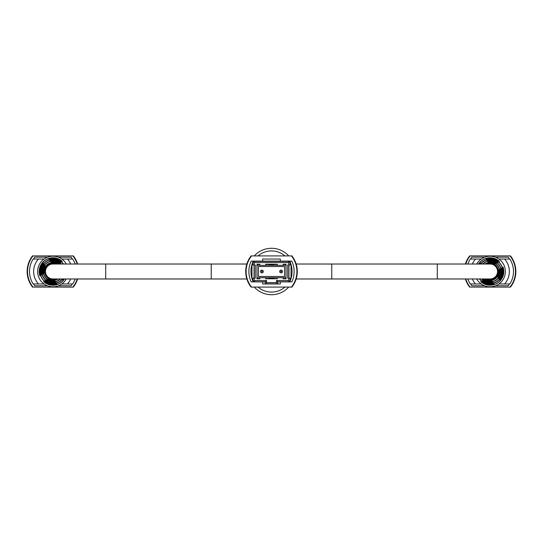 <?xml version="1.0" encoding="UTF-8"?>
<svg xmlns="http://www.w3.org/2000/svg" width="543" height="543" viewBox="0 0 543 543"><rect width="100%" height="100%" fill="white"/><g stroke="black" fill="none" stroke-linecap="round" stroke-linejoin="round"><path stroke-width="0.81" d="M254.287 287.084A23.22 23.22 0 0 0 288.713 287.084M288.713 255.916A23.22 23.22 0 0 0 254.287 255.916A23.22 23.22 0 0 1 288.713 255.916M281.098 272.912A1.412 1.412 0 0 1 279.686 271.5A1.412 1.412 0 0 1 281.098 270.088A1.412 1.412 0 0 1 282.509 271.5A1.412 1.412 0 0 1 281.098 272.912A1.412 1.412 0 0 0 282.509 271.5A1.412 1.412 0 0 0 281.098 270.088M261.902 272.912A1.412 1.412 0 0 1 260.491 271.5A1.412 1.412 0 0 1 261.902 270.088A1.412 1.412 0 0 1 263.314 271.5A1.412 1.412 0 0 1 261.902 272.912A1.412 1.412 0 0 0 263.314 271.5A1.412 1.412 0 0 0 261.902 270.088M256.954 277.731L286.046 277.731M286.046 265.269L283.134 265.269M277.317 265.269L265.683 265.269M259.866 265.269L256.954 265.269M258.414 266.511L258.414 276.489L284.586 276.489L284.586 266.511L258.414 266.511M291.028 264.984L291.028 278.145L288.951 281.749L277.731 281.749L277.731 283.826L265.269 283.826L265.269 281.749L254.049 281.749L251.972 278.145L251.972 264.984L254.049 261.387L288.951 261.387L291.028 264.984M252.006 278.213L253.445 278.213L254.769 280.5L266.511 280.5L266.511 282.577L276.489 282.577L276.489 280.5L288.231 280.5L289.555 278.213L287.709 278.213L287.709 264.916L289.555 264.916L288.231 262.629L254.769 262.629L253.445 264.916L252.006 264.916M253.445 278.213L255.291 278.213L255.291 264.916L253.445 264.916M259.866 277.731L259.866 278.769L256.954 278.769L256.954 264.292L259.866 264.292L259.866 265.33L265.683 265.33L265.683 264.292L277.317 264.292L277.317 265.33L283.134 265.33L283.134 264.292L286.046 264.292L286.046 278.769L283.134 278.769L285.625 278.769L285.625 277.731M283.134 277.731L283.134 278.769M277.317 277.731L277.317 278.769L265.683 278.769L269.009 278.769L269.009 277.772A6.754 6.754 0 0 1 268.9 277.731M265.683 277.731L265.683 278.769M289.908 261.387L288.951 261.387L288.231 262.629M254.769 262.629L254.049 261.387L253.092 261.387M253.153 281.749L254.049 281.749L254.769 280.5M288.231 280.5L288.951 281.749L289.847 281.749M254.049 278.213L254.049 264.916M289.555 278.213L290.994 278.213M288.951 264.916L288.951 278.213M290.994 264.916L289.555 264.916M266.511 280.5L265.269 281.749M266.511 282.577L265.269 283.826M276.489 282.577L277.731 283.826M276.489 280.5L277.731 281.749M268.9 265.269A6.754 6.754 0 0 1 274.1 265.269M274.1 277.731A6.754 6.754 0 0 1 269.009 277.772M286.046 278.769L285.625 278.769M273.991 277.772L273.991 278.769L277.317 278.769M273.991 265.228L273.991 264.292M257.375 264.292L257.375 265.269M257.375 277.731L257.375 278.769L259.866 278.769M257.375 278.769L256.954 278.769M285.625 265.269L285.625 264.292M269.009 264.292L269.009 265.228M246.108 272.538L246.108 270.462M248.891 272.538L248.891 270.462L248.891 272.538M296.892 270.462L296.892 272.538M294.109 270.462L294.109 272.538L294.109 270.462M251.558 287.084L251.097 287.104A25.304 25.304 0 0 1 251.097 255.896L251.558 255.916A24.93 24.93 0 0 0 251.558 287.084L291.442 287.084A24.93 24.93 0 0 0 291.442 255.916L251.558 255.916M292.691 286.046A25.304 25.304 0 0 0 292.691 256.954M291.442 255.916L291.903 255.896A25.304 25.304 0 0 1 291.903 287.104L291.442 287.084M262.669 261.115L251.137 261.115A24.93 24.93 0 0 0 251.137 281.885L262.669 281.885L262.669 283.969L280.331 283.969L280.331 281.885L291.863 281.885A24.93 24.93 0 0 0 291.863 261.115L280.331 261.115L280.331 259.031L262.669 259.031L262.669 261.115L280.331 261.115M280.331 281.885L277.731 281.885M265.269 281.885L262.669 281.885M253.214 261.115A24.93 24.93 0 0 0 253.214 281.885M289.786 261.115A24.93 24.93 0 0 1 289.786 281.885M269.342 265.269A6.597 6.597 0 0 1 273.658 265.269M273.658 277.731A6.597 6.597 0 0 1 269.342 277.731M296.159 278.98L331.753 278.98L331.753 264.02L490.064 264.02A7.48 7.48 0 0 1 497.544 271.5A7.48 7.48 0 0 1 490.064 278.98A7.48 7.48 0 0 0 497.544 271.5M246.841 264.02L211.247 264.02L211.247 278.98L52.936 278.98A7.48 7.48 0 0 1 45.456 271.5A7.48 7.48 0 0 1 52.936 264.02A7.48 7.48 0 0 0 45.456 271.5M495.42 257.165L508.343 257.165A24.93 24.93 0 0 1 509.415 259.031M509.368 283.969A24.93 24.93 0 0 1 508.343 285.767L495.589 285.767M484.532 285.767L471.779 285.767A24.93 24.93 0 0 1 470.761 283.969M470.706 259.031A24.544 24.544 0 0 1 471.779 257.165L484.702 257.165M481.186 283.969L470.326 283.969A22.854 22.854 0 0 1 467.883 278.98M481.186 259.031L475.546 259.031A18.7 18.7 0 0 0 472.342 264.02M472.342 278.98A18.7 18.7 0 0 0 475.546 283.969M504.583 283.969A18.7 18.7 0 0 0 504.583 259.031L509.796 259.031A22.854 22.854 0 0 1 509.796 283.969L498.942 283.969M467.883 264.02A22.854 22.854 0 0 1 470.326 259.031L475.546 259.031M504.583 259.031L498.942 259.031M515.477 271.5L515.456 272.538M468.874 256.954L469.328 256.954A24.93 24.93 0 0 0 465.799 264.02A24.93 24.93 0 0 1 470.116 255.916L469.661 255.896A25.304 25.304 0 0 0 465.405 264.02M470.116 255.916L510.468 255.896A25.304 25.304 0 0 1 511.255 256.954L510.793 256.954M510.793 286.046L511.255 286.046A25.304 25.304 0 0 1 510.468 287.104L470.116 287.084A24.93 24.93 0 0 1 465.799 278.98A24.93 24.93 0 0 0 469.328 286.046L468.874 286.046A25.304 25.304 0 0 0 469.661 287.104L470.116 287.084M510.006 255.916A24.93 24.93 0 0 1 510.006 287.084M465.405 278.98A25.304 25.304 0 0 0 468.874 286.046M511.255 286.046A25.304 25.304 0 0 0 511.255 256.954M476.713 278.98A15.306 15.306 0 0 0 498.433 284.315A15.306 15.306 0 0 0 502.872 263.131A15.306 15.306 0 0 0 476.713 264.02M483.528 279.862A10.616 10.616 0 0 0 500.347 268.88L500.13 269.016A10.371 10.371 0 0 1 483.745 279.726L483.745 279.726M480.793 281.654A13.751 13.751 0 0 0 503.089 267.088L502.967 267.163A13.616 13.616 0 0 1 480.908 281.579L481.505 281.186M482.109 280.792A12.231 12.231 0 0 0 501.766 267.95L501.556 268.086A11.994 11.994 0 0 1 482.32 280.656L482.32 280.656M485.069 278.98A8.993 8.993 0 0 0 498.895 269.823L498.678 269.966A8.749 8.749 0 0 1 485.523 278.98M484.302 278.98A9.441 9.441 0 0 0 491.944 280.751L492.087 280.969A9.679 9.679 0 0 1 483.915 278.98M481.912 278.98A11.064 11.064 0 0 0 492.888 282.19L493.03 282.408A11.301 11.301 0 0 1 481.587 278.98M479.693 278.98A12.788 12.788 0 0 0 493.872 283.704L493.954 283.826A12.923 12.923 0 0 1 479.523 278.98M500.884 264.434A12.923 12.923 0 0 1 499.784 280.012L499.709 279.896A12.788 12.788 0 0 0 486.25 259.296L486.168 259.174A12.923 12.923 0 0 1 500.884 264.434M499.526 265.317A11.301 11.301 0 0 1 498.861 278.6L498.718 278.383A11.064 11.064 0 0 0 487.234 260.81L487.098 260.592A11.301 11.301 0 0 1 499.526 265.317M498.169 266.206A9.679 9.679 0 0 1 497.917 277.154L497.775 276.937A9.441 9.441 0 0 0 488.177 262.249L488.035 262.031A9.679 9.679 0 0 1 498.169 266.206M479.523 264.02A12.923 12.923 0 0 1 480.338 262.988L480.419 263.104A12.788 12.788 0 0 0 479.693 264.02M478.688 264.02A13.616 13.616 0 0 1 499.214 261.421L499.336 261.346A13.751 13.751 0 0 0 478.526 264.02M480.691 264.02A11.994 11.994 0 0 1 497.809 262.344L498.019 262.208A12.231 12.231 0 0 0 480.379 264.02M482.876 264.02A10.371 10.371 0 0 1 496.377 263.274L496.594 263.138A10.616 10.616 0 0 0 482.53 264.02M485.523 264.02A8.749 8.749 0 0 1 494.924 264.224L495.141 264.081A8.993 8.993 0 0 0 485.069 264.02M58.298 257.165L71.221 257.165A24.93 24.93 0 0 1 72.287 259.031M72.239 283.969A24.93 24.93 0 0 1 71.221 285.767L58.468 285.767M47.411 285.767L34.657 285.767A24.93 24.93 0 0 1 33.632 283.969M33.585 259.031A24.544 24.544 0 0 1 34.657 257.165L47.58 257.165M44.058 283.969L33.204 283.969A22.854 22.854 0 0 1 33.204 259.031L38.417 259.031A18.7 18.7 0 0 0 38.417 283.969M44.058 259.031L38.417 259.031M70.658 264.02A18.7 18.7 0 0 0 67.454 259.031L72.674 259.031A22.854 22.854 0 0 1 75.117 264.02M75.117 278.98A22.854 22.854 0 0 1 72.674 283.969L61.814 283.969M67.454 259.031L61.814 259.031M67.454 283.969A18.7 18.7 0 0 0 70.658 278.98M27.523 271.5L27.544 272.538M32.994 255.916L32.532 255.896A25.304 25.304 0 0 0 32.532 287.104L32.994 287.084A24.93 24.93 0 0 1 32.994 255.916L72.884 255.916A24.93 24.93 0 0 1 77.201 264.02M31.745 256.954L32.207 256.954A24.93 24.93 0 0 0 32.207 286.046L31.745 286.046M72.884 255.916L73.339 255.896A25.304 25.304 0 0 1 74.126 256.954L73.672 256.954M73.672 286.046L74.126 286.046A25.304 25.304 0 0 1 73.339 287.104L32.994 287.084M77.201 278.98A24.93 24.93 0 0 1 72.884 287.084M74.126 286.046A25.304 25.304 0 0 0 77.595 278.98M77.595 264.02A25.304 25.304 0 0 0 74.126 256.954M66.287 264.02A15.306 15.306 0 0 0 44.567 258.685A15.306 15.306 0 0 0 40.128 279.869A15.306 15.306 0 0 0 66.287 278.98M46.406 279.862L46.406 279.862A10.616 10.616 0 0 0 60.47 278.98M60.124 278.98A10.371 10.371 0 0 1 46.623 279.726M44.383 281.186L43.664 281.654A13.751 13.751 0 0 0 64.474 278.98M43.664 281.654L43.786 281.579A13.616 13.616 0 0 0 64.312 278.98M44.981 280.792L44.981 280.792A12.231 12.231 0 0 0 62.621 278.98M62.309 278.98A11.994 11.994 0 0 1 45.191 280.656M47.859 278.919L47.859 278.919A8.993 8.993 0 0 0 57.931 278.98M57.477 278.98A8.749 8.749 0 0 1 48.076 278.776M45.035 276.665A9.441 9.441 0 0 0 54.823 280.751L54.965 280.969A9.679 9.679 0 0 1 45.083 265.846L45.225 266.063A9.441 9.441 0 0 0 45.035 276.665M43.678 277.548A11.064 11.064 0 0 0 55.766 282.19L55.902 282.408A11.301 11.301 0 0 1 44.139 264.4L44.282 264.617A11.064 11.064 0 0 0 43.678 277.548M42.232 278.491A12.788 12.788 0 0 0 56.75 283.704L56.832 283.826A12.923 12.923 0 0 1 43.216 262.988L43.291 263.104A12.788 12.788 0 0 0 42.232 278.491M63.477 278.98A12.923 12.923 0 0 1 62.662 280.012L62.581 279.896A12.788 12.788 0 0 0 63.307 278.98M58.698 264.02A9.441 9.441 0 0 0 51.056 262.249L50.913 262.031A9.679 9.679 0 0 1 59.085 264.02M61.087 264.02A11.064 11.064 0 0 0 50.112 260.81L49.97 260.592A11.301 11.301 0 0 1 61.413 264.02M63.307 264.02A12.788 12.788 0 0 0 49.128 259.296L49.046 259.174A12.923 12.923 0 0 1 63.477 264.02M62.207 261.346A13.751 13.751 0 0 0 39.91 275.912L40.033 275.837A13.616 13.616 0 0 1 62.092 261.421L62.207 261.346M60.891 262.208A12.231 12.231 0 0 0 41.234 275.05L41.444 274.914A11.994 11.994 0 0 1 60.68 262.344L60.68 262.344M59.472 263.138A10.616 10.616 0 0 0 42.653 274.12L42.87 273.984A10.371 10.371 0 0 1 59.255 263.274L59.255 263.274M57.931 264.02A8.993 8.993 0 0 0 44.105 273.177L44.322 273.034A8.749 8.749 0 0 1 57.477 264.02M487.315 278.98A7.969 7.969 0 0 0 498.033 271.5A7.969 7.969 0 0 0 487.315 264.02M486.501 278.98A8.288 8.288 0 0 0 498.345 271.5A8.288 8.288 0 0 0 486.501 264.02M55.685 264.02A7.969 7.969 0 0 0 45.11 273A7.969 7.969 0 0 0 55.685 278.98M56.499 264.02A8.288 8.288 0 0 0 44.804 273.061A8.288 8.288 0 0 0 56.499 278.98M258.054 287.084A20.58 20.58 0 0 0 284.946 287.084M284.946 255.916A20.58 20.58 0 0 0 258.054 255.916M281.098 271.14A0.36 0.36 0 0 0 280.738 271.5A0.36 0.36 0 0 0 281.098 271.86A0.36 0.36 0 0 0 281.457 271.5A0.36 0.36 0 0 0 281.098 271.14M261.902 271.14A0.36 0.36 0 0 0 261.543 271.5A0.36 0.36 0 0 0 261.902 271.86A0.36 0.36 0 0 0 262.262 271.5A0.36 0.36 0 0 0 261.902 271.14M437.291 264.02L437.291 278.98L490.064 278.98M105.709 278.98L105.709 264.02L52.936 264.02M331.753 278.98L437.291 278.98M331.753 264.02L296.159 264.02M211.247 264.02L105.709 264.02M211.247 278.98L246.841 278.98"/></g></svg>
